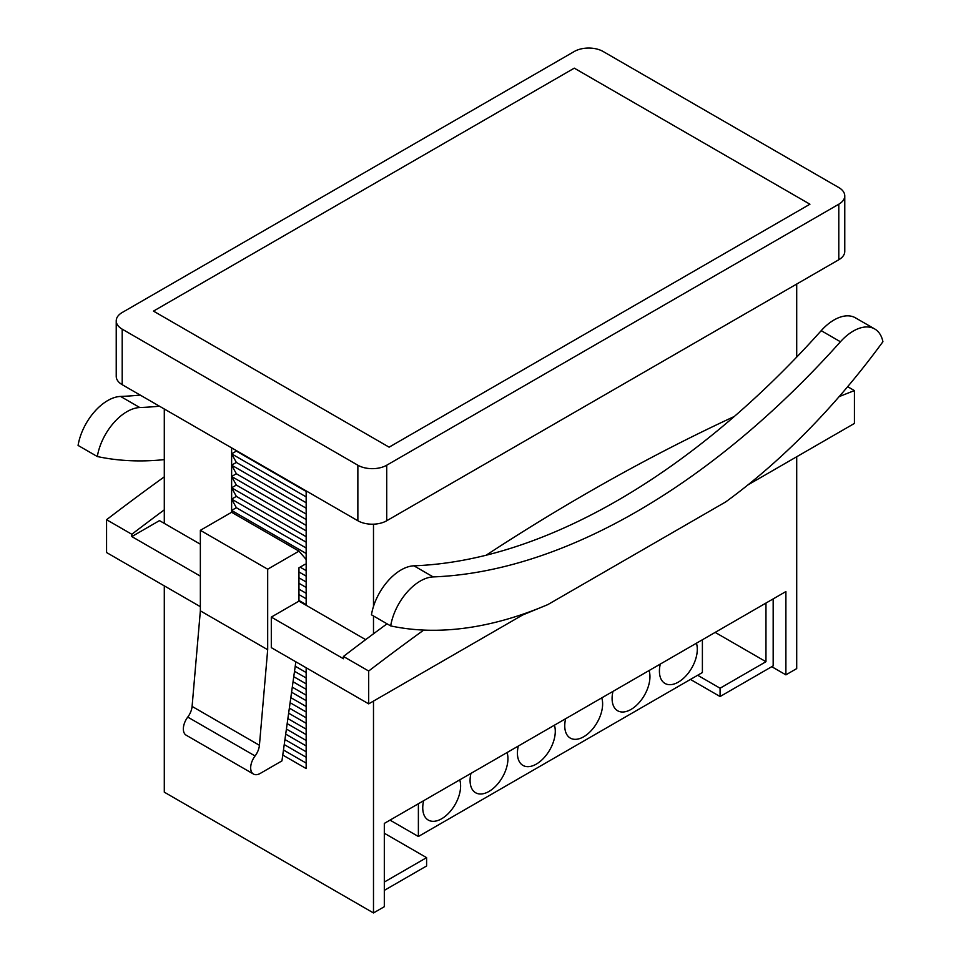 <?xml version="1.0" encoding="UTF-8"?>
<svg xmlns="http://www.w3.org/2000/svg" width="961" height="961" viewBox="0 0 961 961"><rect width="100%" height="100%" fill="white"/><g stroke="black" fill="none" stroke-linecap="round" stroke-linejoin="round"><path stroke-width="1.44" d="M574.282 68.159L809.931 204.212L389.121 447.165L153.472 311.112L574.282 68.159L153.472 311.112L389.121 447.165L809.931 204.212L574.282 68.159M690.454 679.427L720.077 696.533L720.077 688.208L697.662 675.271M384.316 833.235L426.6 857.644L426.6 865.969L384.316 890.379M426.6 857.644L384.316 882.054M715.164 632.386L765.965 661.709L720.077 688.208M765.965 603.064L765.965 661.709M773.173 598.895L773.173 665.877L720.077 696.533M423.633 800.705A26.776 15.46 120 0 0 428.294 820.081A26.776 15.46 120 0 0 441.676 818.748A26.776 15.46 120 0 0 459.73 779.864M565.633 718.72A26.776 15.46 120 0 0 570.293 738.084A26.776 15.46 120 0 0 583.687 736.763A26.776 15.46 120 0 0 601.742 697.878M660.303 664.063A26.776 15.46 120 0 0 664.964 683.427A26.776 15.46 120 0 0 678.358 682.106A26.776 15.46 120 0 0 696.413 643.221M612.974 691.391A26.776 15.46 120 0 0 617.635 710.756A26.776 15.46 120 0 0 631.017 709.434A26.776 15.46 120 0 0 649.071 670.55M518.303 746.048A26.776 15.46 120 0 0 522.964 765.412A26.776 15.46 120 0 0 536.346 764.091A26.776 15.46 120 0 0 554.401 725.207M470.962 773.377A26.776 15.46 120 0 0 475.623 792.753A26.776 15.46 120 0 0 489.017 791.42A26.776 15.46 120 0 0 507.06 752.535M702.395 639.762L702.395 672.532L418.383 836.502L418.383 803.732M418.383 836.502L389.998 820.117M306.163 490.903L306.163 605.298M231.625 447.862L231.625 453.844L236.358 451.105L235.938 450.349M236.358 451.105L306.163 491.419M231.625 453.844L231.625 476.488L236.358 473.749L231.625 465.16L236.358 462.433L231.625 453.844L306.163 496.885M236.358 473.749L306.163 514.051M231.625 476.488L231.625 499.119L236.358 496.393L231.625 487.804L236.358 485.065L231.625 476.488L306.163 519.517M231.625 465.16L306.163 508.201M236.358 496.393L306.163 536.694M233.103 513.138L231.625 510.447L236.358 507.708L231.625 499.119L306.163 542.16M231.625 487.804L306.163 530.844M231.625 499.119L231.625 512.273L298.955 551.146L306.163 559.482M231.625 510.447L306.163 553.476M298.955 577.813L306.163 581.982M298.955 583.279L306.163 587.447M298.955 571.951L306.163 576.12M298.955 600.457L306.163 604.613M298.955 594.595L306.163 598.763M306.163 667.775L306.163 768.56L282.762 755.058M295.231 666.225L306.163 672.532M294.51 671.283L306.163 677.998M292.288 687.163L306.163 695.175M291.579 692.22L306.163 700.641M293.045 681.745L306.163 689.325M289.345 708.113L306.163 717.819M288.636 713.17L306.163 723.285M290.102 702.695L306.163 711.969M286.414 729.051L306.163 740.463M285.693 734.108L306.163 745.928M287.171 723.633L306.163 734.6M287.88 718.576L306.163 729.135M290.823 697.638L306.163 706.503M293.754 676.688L306.163 683.86M298.955 589.129L306.163 593.297M300.096 567.146L306.163 570.654M236.358 507.708L306.163 548.01M236.358 485.065L306.163 525.379M236.358 462.433L306.163 502.735M284.936 739.526L306.163 751.778M284.228 744.583L306.163 757.244M283.471 750L306.163 763.094M771.755 666.694L785.894 674.85L785.894 591.556L384.316 823.409L384.316 906.703L373.493 912.95L373.493 701.086M357.864 520.754L357.864 465.22A20.409 11.784 0 0 0 386.718 465.22L838.797 204.212A20.409 11.784 0 0 0 844.767 195.888L844.767 251.422A20.409 11.784 180 0 1 838.797 259.746L386.718 520.754A20.409 11.784 180 0 1 357.864 520.754L122.203 384.688A20.409 11.784 180 0 1 116.233 376.364L116.233 320.83A20.409 11.784 0 0 0 122.203 329.167L122.203 384.688M844.767 195.888A20.409 11.784 0 0 0 838.797 187.551L603.136 51.498A20.409 11.784 0 0 0 574.282 51.498L122.203 312.505A20.409 11.784 0 0 0 116.233 320.83M357.864 465.22L122.203 329.167M785.894 674.85L796.705 668.604L796.705 456.751M164.295 408.99L164.295 523.385M164.295 585.862L164.295 792.164L373.493 912.95M796.705 357.084L796.705 284.048M373.493 633.804L373.493 615.989M373.493 606.415L373.493 524.177M295.844 661.817L281.945 760.884L260.299 773.389A13.598 7.856 -60 0 1 253.5 774.061L186.17 735.189A13.598 7.856 -60 0 1 187.755 717.086A13.598 7.856 120 0 0 192.092 706.407L200.356 610.848L200.356 530.328L267.687 569.2L298.955 551.146M200.356 530.328L231.625 512.273M200.356 610.848L267.687 649.72L267.687 569.2M253.5 774.061A13.598 7.856 -60 0 1 255.073 755.959A13.598 7.856 120 0 0 259.422 745.28L267.687 649.72M305.166 564.227L298.955 567.807L298.955 601.13L271.302 617.094L271.302 647.642L368.688 703.86L368.688 671.03A2135.618 1233.011 -60 0 1 423.753 630.08M874.69 328.95L855.458 317.839A42.849 24.734 -60 0 0 821.211 330.668L840.443 341.768A42.849 24.734 -60 0 1 874.69 328.95A42.849 24.734 -60 0 1 882.919 341.72A510.099 294.51 -60 0 1 725.771 501.87L547.83 604.601L522.58 615.016L522.58 614.307M821.211 330.668A680.136 392.677 -60 0 1 413.927 565.813A42.849 24.734 120 0 0 371.451 614.8L390.683 625.911A510.099 294.51 120 0 0 547.83 604.601M840.443 341.768A680.136 392.677 -60 0 1 433.159 576.912A42.849 24.734 120 0 0 390.683 625.911M159.442 406.191A680.136 392.677 -60 0 1 139.789 407.536A42.849 24.734 120 0 0 97.325 456.535A510.099 294.51 120 0 0 164.295 459.622M97.325 456.535L78.081 445.436A42.849 24.734 120 0 1 120.557 396.437A680.136 392.677 -60 0 0 140.21 395.079M200.356 576.144L131.825 536.574L159.478 520.61L200.356 544.214M298.955 601.13L365.648 639.642M131.825 536.574L131.825 534.28A2135.618 1233.011 -60 0 1 164.295 509.847M387.055 623.809A2135.618 1233.011 120 0 0 343.437 656.459L343.437 658.741L271.302 617.094M734.264 416.497A2135.618 1233.011 120 0 0 486.11 555.23M839.145 396.629A2135.618 1233.011 -60 0 1 854.425 390.598L854.425 423.429L747.958 484.897M200.356 606.679L106.575 552.539L106.575 519.709A2135.618 1233.011 -60 0 1 164.295 476.848M343.437 656.459L368.688 671.03M847.662 386.682L854.425 390.598M106.575 519.709L131.825 534.28M522.58 615.016L368.688 703.86M838.797 259.746L838.797 204.212M386.718 465.22L386.718 520.754M192.092 706.407L259.422 745.28M187.755 717.086L255.073 755.959M413.927 565.813L433.159 576.912M139.789 407.536L120.557 396.437"/></g></svg>
